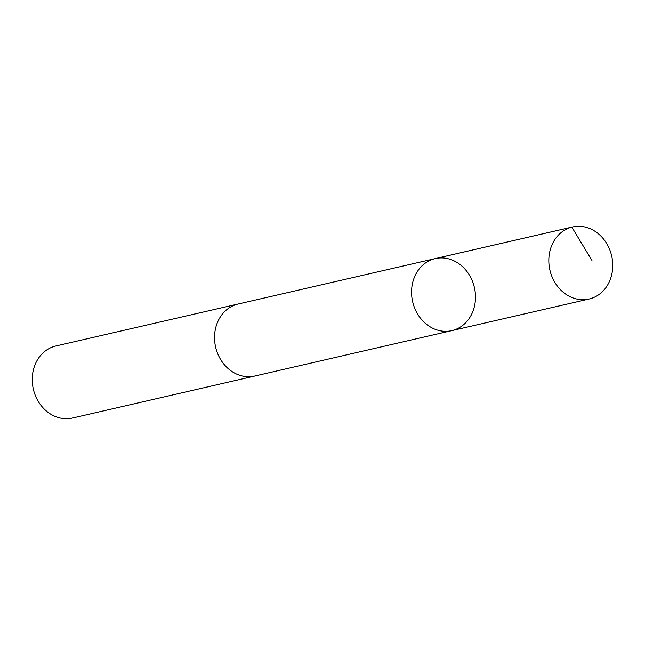 <?xml version="1.0" encoding="UTF-8"?>
<svg xmlns="http://www.w3.org/2000/svg" width="645" height="645" viewBox="0 0 645 645"><rect width="100%" height="100%" fill="white"/><g stroke="black" fill="none" stroke-linecap="round" stroke-linejoin="round"><path stroke-width="0.97" d="M451.822 330.635L254.791 376.019A36.95 31.678 -103 0 1 236.634 374.076A36.95 31.678 -103 0 1 214.551 336.593A36.95 31.678 -103 0 1 238.207 303.997L435.23 258.605A36.959 31.678 77 0 0 412.655 301.731A36.959 31.678 77 0 0 451.822 330.635A36.959 31.678 77 0 0 475.486 298.038A36.959 31.678 77 0 0 453.387 260.548A36.959 31.678 77 0 0 435.23 258.605A36.959 31.678 77 0 0 412.655 301.731A36.959 31.678 77 0 0 451.822 330.635L589.087 299.022A36.959 31.686 -103 0 1 570.93 297.087A36.959 31.686 -103 0 1 548.831 259.588A36.959 31.686 -103 0 1 572.494 226.984A36.959 31.686 -103 0 1 590.651 228.927A36.959 31.686 -103 0 1 612.75 266.417A36.959 31.686 -103 0 1 589.087 299.022M255.452 375.866A36.959 31.686 -103 0 1 254.799 376.027A36.959 31.686 -103 0 1 236.634 374.084A36.959 31.686 -103 0 1 214.543 336.593A36.959 31.686 -103 0 1 238.207 303.989A36.959 31.686 -103 0 1 238.868 303.843M254.799 376.027L72.506 418.016A36.959 31.686 -103 0 1 54.349 416.073A36.959 31.686 -103 0 1 32.25 378.583A36.959 31.686 -103 0 1 55.913 345.978L238.207 303.989M434.585 258.766L571.849 227.145L591.941 260.435M435.23 258.605L572.494 226.984"/></g></svg>
